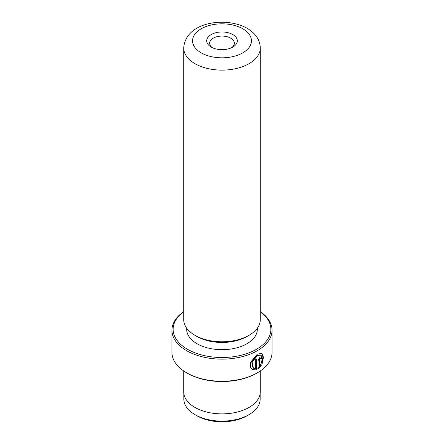 <?xml version="1.0" encoding="UTF-8"?>
<svg xmlns="http://www.w3.org/2000/svg" width="444" height="444" viewBox="0 0 444 444"><rect width="100%" height="100%" fill="white"/><g stroke="black" fill="none" stroke-linecap="round" stroke-linejoin="round"><path stroke-width="0.67" d="M260.156 393.517L260.156 399.095A38.156 22.028 180 0 1 248.979 414.674L246.981 415.828A35.331 20.396 180 0 1 197.019 415.828L195.021 414.674A38.156 22.028 180 0 1 183.844 399.095L183.844 393.517M248.979 414.674A38.156 22.028 180 0 1 195.021 414.674L197.019 415.828M253.435 368.248L253.019 368.009L251.715 361.854L257.009 355.383L261.005 355.128L257.426 355.622L252.137 362.093L253.435 368.248L255.361 368.664L255.361 359.84A50.05 28.899 0 0 0 256.749 359.096L256.749 369.88L252.375 369.824L250.25 366.755L250.699 362.104L257.426 354.079L261.832 353.424L263.464 357.181L262.221 363.481L261.394 363.009L262.354 358.097L261.005 355.128M252.164 369.691L256.749 369.88M259.374 366.344L260.55 364.707L261.399 365.196L258.086 369.108L258.086 360.645L259.995 357.109L261.277 356.887L261.793 358.147A50.05 28.899 180 0 1 260.611 359.007L259.995 358.652L259.374 359.84L259.374 366.344L258.957 366.106L258.957 359.601L259.579 358.413L260.19 358.763M260.611 359.007L259.995 358.652M211.172 47.07L211.172 47.07A15.307 8.841 180 0 1 211.172 34.571A15.307 8.841 180 0 1 232.828 34.571A15.307 8.841 180 0 1 232.828 47.07A15.307 8.841 180 0 1 211.172 47.07M231.674 47.669A12.365 7.137 0 0 0 234.365 43.223A12.365 7.137 0 0 0 230.741 38.173A12.365 7.137 0 0 0 217.266 36.624A12.365 7.137 0 0 0 209.635 43.223A12.365 7.137 0 0 0 212.326 47.669M183.727 311.738A48.873 28.216 0 0 0 187.44 349.239A48.873 28.216 0 0 0 254.529 350.344A48.873 28.216 0 0 0 260.273 311.738M260.273 311.627A50.05 28.899 180 0 1 272.05 330.247A50.05 28.899 180 0 1 241.153 356.943A50.05 28.899 180 0 1 186.608 350.682A50.05 28.899 180 0 1 171.95 330.247A50.05 28.899 180 0 1 183.727 311.627M257.392 372.794L256.56 373.276A48.873 28.216 180 0 1 187.44 373.276L186.608 372.794A50.05 28.899 0 0 0 257.392 372.794A50.05 28.899 0 0 0 272.05 352.364L272.05 330.247M260.273 319.669A38.273 22.095 180 0 1 249.062 335.298A38.273 22.095 180 0 1 194.938 335.298L194.938 335.298A38.273 22.095 180 0 1 183.727 319.669L183.727 48.03A38.273 22.095 180 0 0 194.938 63.653A38.273 22.095 180 0 0 236.646 68.448A38.273 22.095 180 0 0 260.273 48.03L260.273 319.669M249.062 335.298L246.981 336.497A35.331 20.396 180 0 1 197.019 336.497L194.938 335.298L197.019 336.497M257.331 328.171L257.331 329.287A35.331 20.396 180 0 1 235.52 348.129A35.331 20.396 180 0 1 197.019 343.712A35.331 20.396 180 0 1 186.669 329.287L186.669 328.171M260.273 370.984L260.273 391.786A38.273 22.095 180 0 1 236.646 412.204A38.273 22.095 180 0 1 194.938 407.414A38.273 22.095 180 0 1 183.727 391.786L183.727 370.984M187.44 373.276L186.608 372.794A50.05 28.899 0 0 1 171.95 352.364L171.95 330.247M257.67 368.864L260.983 364.951L260.134 364.463M260.983 364.951L261.399 365.196M260.012 358.341L260.434 358.586A49.462 28.555 0 0 0 261.372 357.903L261.793 358.147M261.799 363.236L263.048 357.165L261.644 353.33M256.332 369.641L256.332 359.324M201.182 52.836A29.443 17 0 0 0 242.818 52.836A29.443 17 0 0 0 242.818 28.799A29.443 17 0 0 0 201.182 28.799A29.443 17 0 0 0 201.182 52.836M258.957 359.601L259.374 359.84M260.273 48.03C260.084 40.032 255.738 33.478 247.236 28.361C225.885 16.162 185.32 21.923 183.727 48.03"/></g></svg>

